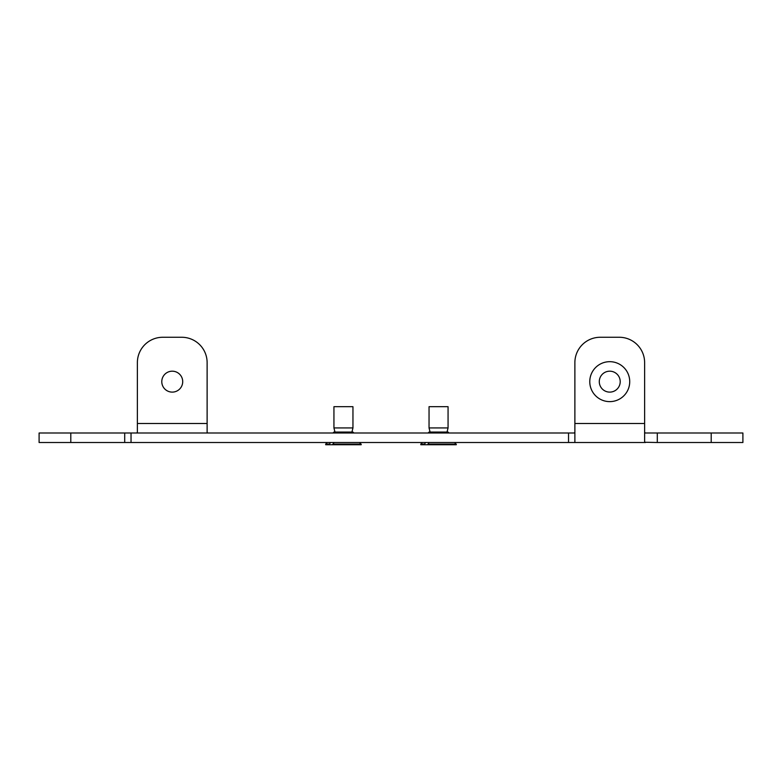 <?xml version="1.0" encoding="UTF-8"?>
<svg xmlns="http://www.w3.org/2000/svg" width="782" height="782" viewBox="0 0 782 782"><rect width="100%" height="100%" fill="white"/><g stroke="black" fill="none" stroke-linecap="round" stroke-linejoin="round"><path stroke-width="1.17" d="M425.467 442.514L424.333 444.733L427.92 444.733L429.054 442.514M424.333 444.733L420.804 444.733L420.804 444.098L424.333 444.098M454.723 442.514L456.307 444.733L427.92 444.733M456.307 444.098L427.92 444.098M428.096 433.003L429.044 432.055L448.066 432.055L449.015 433.003M448.066 427.93L448.066 406.689L429.044 406.689L429.044 427.93L448.066 427.93L447.03 432.055M330.366 442.514L329.232 444.733L332.819 444.733L333.943 442.514M329.232 444.733L325.693 444.733L325.693 444.098L329.232 444.098M359.612 442.514L361.196 444.733L332.819 444.733M361.196 444.098L332.819 444.098M332.985 433.003L333.934 432.055L352.956 432.055L353.904 433.003M352.956 427.93L352.956 406.689L333.934 406.689L333.934 427.93L352.956 427.93L351.929 432.055M161.786 381.645A10.459 10.459 0 0 1 177.485 372.594A10.459 10.459 0 0 1 177.485 390.707A10.459 10.459 0 0 1 161.786 381.645M181.766 337.267L162.744 337.267A25.366 25.366 0 0 0 137.378 362.633L137.378 423.492L207.122 423.492L207.122 362.633A25.366 25.366 0 0 0 181.766 337.267M136.527 433.003L137.378 432.456L137.378 423.492M574.878 423.492L644.622 423.492L644.622 362.633A25.366 25.366 0 0 0 619.256 337.267L600.234 337.267A25.366 25.366 0 0 0 574.878 362.633L574.878 442.25L574.027 442.514L39.1 442.514L39.1 433.003L574.027 433.003L574.878 432.456M124.7 442.514L124.7 433.003M589.775 381.645A19.97 19.97 0 0 1 619.735 364.353A19.97 19.97 0 0 1 619.735 398.947A19.97 19.97 0 0 1 589.775 381.645M599.286 381.645A10.459 10.459 0 0 0 614.984 390.707A10.459 10.459 0 0 0 614.984 372.594A10.459 10.459 0 0 0 599.286 381.645M644.622 432.456L645.473 433.003L657.3 433.003L657.3 442.514L644.622 442.25L644.622 423.492M645.473 442.514L574.027 442.514M657.3 433.003L711.2 433.003L711.2 442.514L657.3 442.514M711.2 442.514L742.9 442.514L742.9 433.003L711.2 433.003M207.973 433.003L207.122 432.456L207.122 423.492M70.8 442.514L70.8 433.003M131.034 442.514L131.034 433.003M568.534 442.514L568.534 433.003M422.388 442.514L420.804 444.098M430.071 432.055L429.044 427.93M327.277 442.514L325.693 444.098M334.97 432.055L333.934 427.93"/></g></svg>
